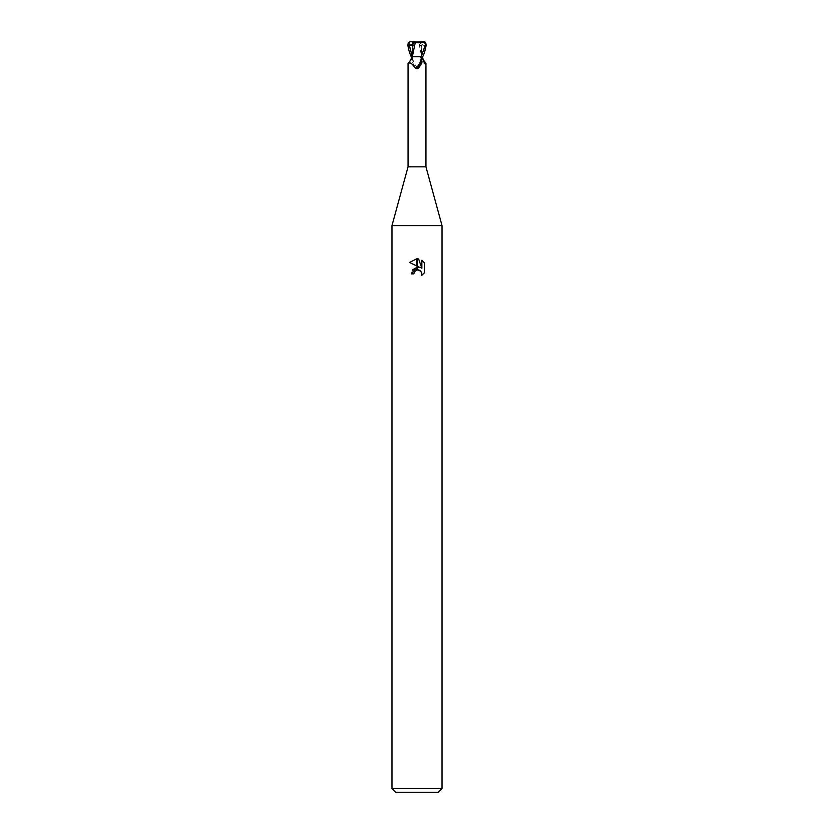<?xml version="1.0" encoding="UTF-8"?>
<svg xmlns="http://www.w3.org/2000/svg" width="834" height="834" viewBox="0 0 834 834"><rect width="100%" height="100%" fill="white"/><g stroke="black" fill="none" stroke-linecap="round" stroke-linejoin="round"><path stroke-width="0.63" stroke-dasharray="4.17 3.13" d="M425.945 166.8L408.055 166.8M420.107 56.712L413.893 56.712L412.726 57.567L411.965 61.987A10.175 6.276 64.8 0 0 416.395 68.586L418.585 68.273C422.202 63.144 424.662 61.56 425.945 63.52M442.02 225.597L391.98 225.597L442.02 225.597M438.267 792.3L395.733 792.3M442.02 788.547L391.98 788.547M424.433 272.77L424.433 262.898M409.567 262.449L420.19 267.683M412.549 269.893L411.245 273.875L413.873 273.875M418.459 269.893L419.606 270.247M421.858 260.302L421.858 268.298L418.616 258.957M412.059 56.712L412.257 56.712A10.206 6.297 -64.8 0 1 408.055 63.52L408.535 64.489L413.153 56.712M408.055 63.52C408.17 65.469 409.014 64.468 410.578 60.528L410.881 59.641M413.893 56.712L411.61 56.712M421.743 56.712A10.206 6.297 64.8 0 0 423.318 60.246M412.726 57.567A9.685 5.974 64.8 0 0 418.585 68.273M411.965 61.987L417 68.899M424.506 41.783L425.225 45.943L417 41.7L418.647 41.7L410.234 41.7L408.18 44.202L412.913 56.712L421.65 56.712L418.804 42.784L408.41 42.221M425.225 45.943L424.527 45.651C422.64 44.859 421.629 44.859 421.472 45.661L421.691 56.712L422.901 56.712M420.951 42.242L418.741 42.795M420.889 56.712L421.087 55.742C421.806 50.707 421.931 47.34 421.472 45.661L420.92 45.776L420.899 42.263L418.647 41.7M421.639 56.712L421.691 56.712A14.095 8.694 64.8 0 0 423.422 60.528M412.069 52.521L412.309 56.712L411.099 56.712M412.215 56.712L412.309 56.712A14.095 8.694 -64.8 0 1 410.578 60.528M415.864 56.712L412.35 56.712M423.881 41.7L415.353 41.7L417 41.7L413.08 45.776M412.913 56.712L411.329 56.712M413.091 43.712L417 41.7L420.92 45.776M424.527 45.651L421.691 56.712M412.059 56.024L412.309 56.712M420.847 56.712L425.465 64.489M421.9 56.712L423.119 59.641M421.931 52.521L421.941 56.712M412.528 45.661C412.069 47.34 412.194 50.707 412.913 55.742L413.111 56.712"/><path stroke-width="1.25" d="M417 166.8L425.945 166.8L442.02 225.597L442.02 788.547L391.98 788.547L391.98 225.597L442.02 225.597L391.98 225.597L408.055 166.8L417 166.8M423.119 59.641L425.684 62.894L425.465 64.489M423.318 60.246A10.206 6.297 64.8 0 0 425.945 63.52C425.83 65.469 424.986 64.468 423.422 60.528L422.39 56.712M421.274 57.567A9.685 5.974 -64.8 0 1 415.415 68.273C411.798 63.144 409.338 61.56 408.055 63.52L408.316 62.894C409.411 61.122 408.712 64.343 412.1 56.712L420.107 56.712L421.274 57.567L422.035 61.987L417 68.899M391.98 788.547L395.733 792.3L438.267 792.3L442.02 788.547M420.19 267.683L417.177 266.202L417.177 258.79L418.616 258.957L421.858 268.298L421.858 260.302L424.433 262.908L424.433 272.77L421.441 275.637L421.868 273.844L420.701 271.019L417.177 269.914L417.177 267.276L420.19 267.683L417.177 267.276M413.873 273.875L411.245 273.875L416.823 267.318L416.823 269.987L414.3 272.061L413.873 273.875L414.144 272.405M419.606 270.247L421.566 272.322L421.441 275.637L424.433 272.77M416.823 258.78L416.823 266.025L409.567 262.449L416.823 258.78L409.567 262.449M417 267.297L412.549 269.893M414.3 272.061L416.812 269.997M417 269.945L418.459 269.893M424.433 262.908L421.858 260.302M418.616 258.957L417.177 258.79M410.578 60.528L412.059 56.712L413.101 42.263L423.766 41.7L425.82 44.202L421.087 56.712L415.864 56.712M422.035 61.987A10.175 6.276 -64.8 0 1 417.605 68.586L415.415 68.273M421.087 56.712L422.671 56.712C424.35 53.532 425.548 49.362 426.278 44.202L424.183 41.721M415.196 42.784L412.35 56.712M413.049 42.242L415.353 42.805M415.071 42.753L425.59 42.221M415.353 41.7L409.494 41.783L408.775 45.943L409.473 45.651C411.36 44.859 412.371 44.859 412.528 45.661M411.329 56.712C409.65 53.532 408.452 49.362 407.722 44.202L409.817 41.721M412.309 56.712L411.099 56.712M424.506 41.783L423.766 41.7M408.775 45.943L413.091 43.712M409.473 45.651L412.059 56.024M425.945 63.499L425.945 166.8M408.055 63.499L408.055 166.8"/></g></svg>

